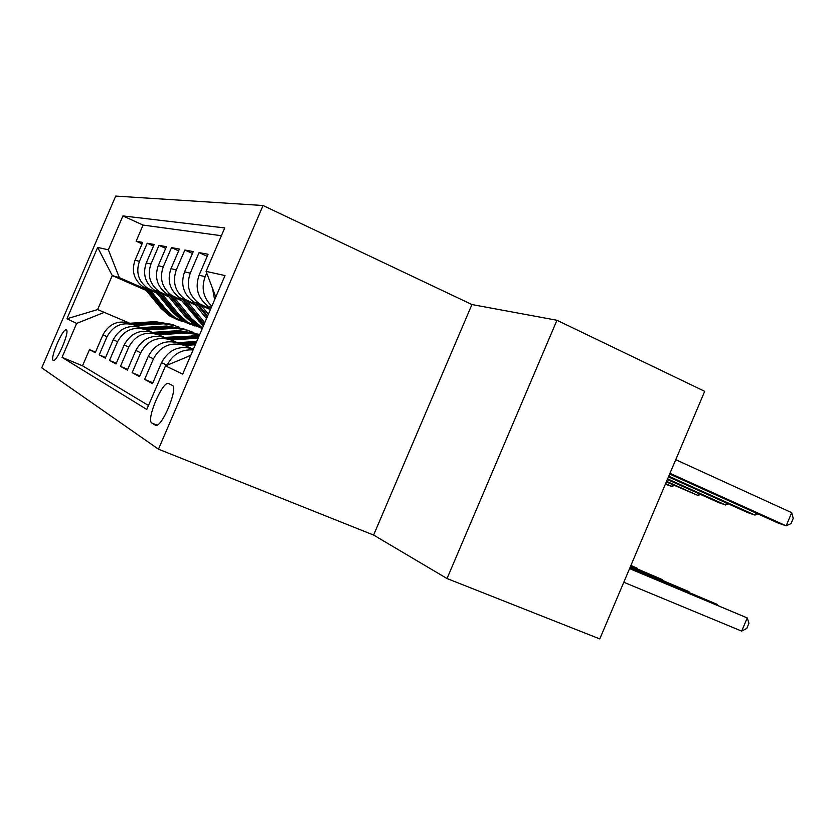 <?xml version="1.0" encoding="UTF-8"?>
<svg xmlns="http://www.w3.org/2000/svg" width="835" height="835" viewBox="0 0 835 835"><rect width="100%" height="100%" fill="white"/><g stroke="black" fill="none" stroke-linecap="round" stroke-linejoin="round"><path stroke-width="1.25" d="M53.221 360.344L53.43 360.428C56.978 361.983 70.119 330.879 66.32 329.929L66.153 329.867C62.573 328.468 49.641 358.935 53.221 360.344M263.035 205.514L115.71 196.079L41.75 367.807L158.473 449.178L263.035 205.514L471.932 304.545L373.61 535.058L447.028 578.54L556.955 320.264L471.932 304.545M556.955 320.264L704.698 391.344L599.78 638.921L447.028 578.54M95.493 352.151L89.481 349.635L95.242 352.746L102.945 334.825L106.995 336.745C113.393 325.212 122.818 321.412 135.239 325.326L139.789 327.268M105.575 357.537L99.198 354.875L105.304 358.173L113.247 339.709L117.547 341.755C124.133 329.867 133.819 325.932 146.595 329.95L151.459 332.038M116.295 363.267L109.51 360.438L116.002 363.945L124.185 344.907L128.757 347.078C135.562 334.814 145.53 330.743 158.671 334.877L163.89 337.11M127.703 369.362L120.47 366.356L127.39 370.093L135.834 350.439L140.708 352.746C147.722 340.085 157.992 335.868 171.519 340.116L177.135 342.527M139.862 375.865L132.149 372.661L139.539 376.648L148.265 356.336L153.463 358.799C160.717 345.7 171.3 341.348 185.234 345.711L191.288 348.31M152.878 382.816L144.622 379.393L152.513 383.651L161.541 362.63L167.031 365.239M211.13 307.875L208.322 306.33C197.811 298.366 194.732 287.992 199.085 275.226L208.082 254.257L199.074 252.619L207.205 256.314M210.013 309.482L193.563 301.926C183.356 294.212 180.35 284.182 184.566 271.834L193.271 251.565L184.848 250.041L192.447 253.485M195.463 305.015L179.755 297.803C169.829 290.329 166.906 280.612 170.977 268.672L179.41 249.049L171.509 247.619L178.638 250.844M181.821 300.84L166.802 293.941C157.147 286.687 154.298 277.272 158.243 265.697L166.415 246.69L158.994 245.344L165.695 248.371M169.025 296.916L154.621 290.309C145.238 283.263 142.451 274.13 146.282 262.9L154.204 244.478L147.221 243.215L153.525 246.054M172.24 385.342L168.44 383.442C162.199 381.251 145.833 420.318 151.866 423.042L155.623 425.349C161.948 427.854 178.753 387.346 172.24 385.342M89.481 349.635L82.519 365.803L62.04 357.349L146.783 409.453L165.497 365.876L190.714 355.439M62.04 357.349L76.653 323.406L66.946 318.772L97.664 247.431L108.352 249.79L122.933 215.921L224.74 227.924L206.078 271.375L225.001 275.56L182.708 374.101L165.497 365.876M156.166 292.24L147.67 288.232C138.433 281.311 135.688 272.335 139.445 261.313L147.221 243.215M156.98 293.221L146 288.409L150.53 289.766M168.159 295.861L159.401 291.739C149.914 284.61 147.106 275.362 150.978 263.996L158.994 245.344M180.913 299.723L171.885 295.465C162.126 288.117 159.245 278.577 163.243 266.866L171.509 247.619M194.492 303.825L185.172 299.421C175.131 291.853 172.177 282.011 176.3 269.914L184.848 250.041M208.98 308.209L199.346 303.658C189.023 295.84 185.986 285.674 190.255 273.16L199.074 252.619M214.616 299.744L212.497 288.325M221.39 235.71L143.067 225.074L136.136 241.2L142.075 243.872M146 288.409L143.161 286.896C134.018 280.038 131.304 271.166 135.02 260.28L142.712 242.39L136.136 241.2M211.85 306.195C203.281 297.928 201.058 288.075 205.17 276.646L206.715 273.055M186.174 357.317L190.891 355.032M144.622 379.393L153.463 358.799M132.149 372.661L140.708 352.746M120.47 366.356L128.757 347.078M109.51 360.438L117.547 341.755M99.198 354.875L106.995 336.745M82.519 365.803L148.484 405.497M146.188 290.434L112.255 275.56L97.622 309.576L128.799 322.78M373.61 535.058L158.473 449.178M144.862 288.827L119.321 277.617L112.255 275.56L97.664 247.431M215.795 297.01L206.078 271.375M167.157 365.187C172.626 354.374 181.268 349.28 193.094 349.896M193.449 349.061C179.41 344.938 168.774 349.458 161.541 362.63M184.472 345.408L179.64 343.435C165.873 339.114 155.414 343.415 148.265 356.336M170.778 339.824L166.28 337.987C152.909 333.781 142.764 337.935 135.834 350.439M157.951 334.584L153.755 332.873C140.76 328.781 130.907 332.8 124.185 344.907M145.895 329.668L141.971 328.071C129.341 324.095 119.76 327.978 113.247 339.709M143.067 225.074L122.933 215.921M108.352 249.79L119.321 277.617M134.56 325.045L130.886 323.542C118.591 319.669 109.281 323.427 102.945 334.825M104.385 312.332L76.653 323.406M66.946 318.772L97.622 309.576M623.797 582.256L741.678 631.114L747.241 617.942L629.663 568.405M629.569 568.625L747.241 617.942L748.964 623.223L746.751 628.473L741.678 631.114M669.66 474.04L778.178 523.075L786.153 525.82L791.705 512.68L675.734 459.688M791.705 512.68L793.25 518.378L791.037 523.608L786.153 525.82L669.973 473.299M629.934 567.769L717.213 604.383L630.018 567.57M716.952 604.989L717.213 604.383L717.505 605.229M191.57 348.393L193.803 348.237M630.268 566.986L688.958 591.618L630.341 566.798M688.718 592.192L688.958 591.618L689.24 592.412M184.692 345.492L195.296 344.751M177.709 342.705L196.736 341.4M182.061 344.417L195.849 343.467M196.204 342.663L180.412 343.749M630.571 566.255L662.322 579.594L630.644 566.088M662.103 580.127L662.322 579.594L662.614 580.346M171.217 339.991L198.125 338.165M164.704 337.382L199.179 335.712M168.743 338.989L198.605 337.048M198.866 336.463L167.198 338.352M630.863 565.587L637.188 568.238L630.926 565.42M636.969 568.739L637.188 568.238L637.47 568.948M668.449 476.879L747.461 512.492L754.965 515.08L668.741 476.19M757.783 513.859L754.965 515.08L755.842 512.982M206.214 304.806L210.295 309.827M667.342 479.499L718.549 502.545L725.615 504.977L667.614 478.862M728.308 503.86L725.615 504.977L726.44 503.025M192.113 300.924L206.537 318.584M201.36 305.662L208.374 314.284M196.11 303.345L207.226 316.966M207.665 315.933L198.135 304.253M666.309 481.931L697.956 495.447L666.56 481.346M700.523 494.424L697.956 495.447L698.728 493.621M178.836 297.197L203.322 326.067M187.353 301.445L204.752 322.727M182.447 299.285L203.782 324.982M204.126 324.189L184.337 300.12M665.349 484.196L671.841 486.45L665.578 483.653M674.283 485.521L671.841 486.45L672.561 484.749M158.566 334.835L185.203 333.061L199.638 334.658M152.481 332.372L178.805 330.639L196.747 333.52M156.239 333.885L182.75 332.132L199.669 334.574M198.793 334.261L181.216 331.547L154.799 333.301M166.332 293.638L184.952 316.308L193.866 324.387L202.216 328.646M174.212 297.49L191.455 318.511L202.508 327.967M169.609 295.465L187.405 317.133L196.361 325.253L202.268 328.52M202.331 328.364L197.947 325.807L188.96 317.665L171.384 296.248M171.133 295.945L168.774 293.075M146.668 329.982L176.936 328.238L184.086 329.188L192.227 331.986M140.969 327.664L166.562 326.005L183.992 328.813M144.497 329.094L170.277 327.414L187.865 330.242M185.923 329.512L168.827 326.871L143.129 328.541M154.527 290.246L172.532 312.102L181.216 319.951L191.1 324.7M161.865 293.763L178.648 314.179L187.447 322.133L200.859 327.863M157.523 291.864L174.839 312.885L183.564 320.776L194.284 325.786M195.035 326.088L185.057 321.298L176.3 313.375L159.193 292.594M158.942 292.292L157.095 290.037M135.468 325.42L164.912 323.75L171.833 324.669L179.734 327.362M130.114 323.239L155.018 321.642L171.958 324.377M133.423 324.585L158.525 322.968L175.611 325.723M173.784 325.034L157.157 322.456L132.139 324.053M143.38 287.031L160.821 308.136L169.286 315.776L178.888 320.389M150.237 290.267L166.593 310.088L175.162 317.832L188.084 323.375M146.146 288.472L162.992 308.877L171.499 316.548L181.884 321.412M182.594 321.694L172.908 317.039L164.38 309.347L147.722 289.161M147.461 288.847L145.958 287.031M157.533 291.864L162.345 293.315M169.787 295.548L174.901 297.083M182.823 299.452L188.282 301.091M196.736 303.627L202.55 305.38M135.02 260.28L139.445 261.313M146.282 262.9L150.978 263.996M158.243 265.697L163.243 266.866M170.977 268.672L176.3 269.914M184.566 271.834L190.255 273.16M199.085 275.226L205.17 276.646M156.99 425.119L151.866 423.042M196.006 337.142L198.208 337.977M191.81 335.555L194.378 336.526M200.755 321.652L198.156 320.776M204.648 322.978L202.414 322.216M182.75 332.132L185.203 333.061M178.805 330.639L181.216 331.547M187.405 317.133L184.952 316.308M191.455 318.511L188.96 317.665M170.277 327.414L172.584 328.291M166.562 326.005L168.827 326.871M174.839 312.885L172.532 312.102M178.648 314.179L176.3 313.375M158.525 322.968L160.706 323.792M155.018 321.642L157.157 322.456M162.992 308.877L160.821 308.136M166.593 310.088L164.38 309.347M208.322 306.33L211.401 307.249M193.563 301.926L199.346 303.658M179.755 297.803L185.172 299.421M166.802 293.941L171.885 295.465M154.621 290.309L159.401 291.739M143.161 286.896L147.67 288.232M169.077 383.703L168.44 383.442M193.866 324.387L196.361 325.253M197.947 325.807L200.483 326.704M181.216 319.951L183.564 320.776M185.057 321.298L187.447 322.133M169.286 315.776L171.499 316.548M172.908 317.039L175.162 317.832"/></g></svg>
